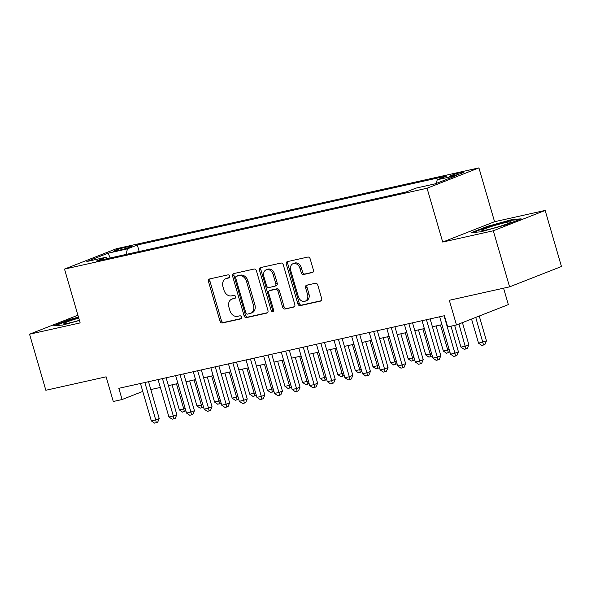 <?xml version="1.0" encoding="UTF-8"?>
<svg xmlns="http://www.w3.org/2000/svg" width="591" height="591" viewBox="0 0 591 591"><rect width="100%" height="100%" fill="white"/><g stroke="black" fill="none" stroke-linecap="round" stroke-linejoin="round"><path stroke-width="0.89" d="M229.596 276.137A1.61 1.234 -111.4 0 0 227.941 274.867L209.583 278.959A2.298 1.758 -111.4 0 0 209.384 279.026A2.298 1.758 -111.4 0 0 208.497 281.552L220.015 321.179A2.298 1.758 -111.4 0 0 222.379 322.989L240.736 318.896A1.61 1.234 -111.4 0 0 240.877 318.859A1.61 1.234 -111.4 0 0 241.497 317.086A1.61 1.234 -111.4 0 0 239.835 315.816L237.464 316.348A7.358 5.637 -111.4 0 1 229.884 310.534L228.931 307.231A7.358 5.637 -111.4 0 1 231.768 299.149A7.358 5.637 -111.4 0 1 232.411 298.957L234.782 298.425A1.61 1.234 -111.4 0 0 234.923 298.381A1.61 1.234 -111.4 0 0 235.543 296.616A1.61 1.234 -111.4 0 0 233.888 295.345L231.517 295.869A7.358 5.637 -111.4 0 1 223.937 290.063L222.977 286.761A7.358 5.637 -111.4 0 1 225.821 278.679A7.358 5.637 -111.4 0 1 226.464 278.479L228.835 277.955A1.61 1.234 -111.4 0 0 228.976 277.91A1.61 1.234 -111.4 0 0 229.596 276.137M461.342 172.402A7.498 0.569 -16.2 0 0 453.659 174.552A7.498 0.569 -16.2 0 0 449.655 176.251A7.498 0.569 -16.2 0 0 452.366 175.919A7.498 0.569 -16.2 0 0 460.049 173.769A7.498 0.569 -16.2 0 0 464.053 172.07A7.498 0.569 -16.2 0 0 461.342 172.402M312.307 272.584A2.298 1.758 -111.4 0 0 312.506 272.517A2.298 1.758 -111.4 0 0 313.393 269.998L310.164 258.88A2.298 1.758 -111.4 0 0 307.793 257.063L287.411 261.606A2.298 1.758 -111.4 0 0 287.211 261.665A2.298 1.758 -111.4 0 0 286.325 264.192L297.834 303.818A2.298 1.758 -111.4 0 0 300.206 305.636L320.588 301.092A2.298 1.758 -111.4 0 0 320.787 301.033A2.298 1.758 -111.4 0 0 321.674 298.507L317.773 285.076A2.298 1.758 -111.4 0 0 315.409 283.259L306.685 285.202A2.298 1.758 -111.4 0 0 306.485 285.268A2.298 1.758 -111.4 0 0 305.591 287.795L307.527 294.451A6.154 4.713 -111.4 0 1 305.155 301.211A6.154 4.713 -111.4 0 1 298.285 296.512L290.706 270.427A6.154 4.713 -111.4 0 1 293.084 263.667A6.154 4.713 -111.4 0 1 299.947 268.366L301.211 272.71A2.298 1.758 -111.4 0 0 303.582 274.527L312.691 272.429M77.916 315.225L29.55 334.196L45.839 390.267L106.121 376.822L113.287 401.496L122.086 399.531L118.828 388.317L444.417 315.712L447.675 326.926L456.481 324.961L508.341 304.616L503.569 288.186M493.3 230.778L545.161 210.433L494.564 221.714L442.703 242.059L493.3 230.778L509.59 286.849L449.308 300.287L456.481 324.961M442.703 242.059L427.064 188.234L64.508 269.082L116.368 248.737L478.924 167.888L427.064 188.234M29.55 334.196L80.147 322.908L64.508 269.082M256.435 270.855A2.298 1.758 -111.4 0 0 254.071 269.045L233.689 273.589A2.298 1.758 -111.4 0 0 233.482 273.648A2.298 1.758 -111.4 0 0 232.595 276.174L244.113 315.801A2.298 1.758 -111.4 0 0 246.477 317.618L266.859 313.075A2.298 1.758 -111.4 0 0 267.066 313.008A2.298 1.758 -111.4 0 0 267.952 310.489L256.435 270.855M260.55 267.597L280.932 263.054A2.298 1.758 -111.4 0 1 283.303 264.871L294.813 304.498A2.298 1.758 -111.4 0 1 293.926 307.017A2.298 1.758 -111.4 0 1 293.727 307.084L285.002 309.027A2.298 1.758 -111.4 0 1 282.631 307.209L277.962 291.141A2.298 1.758 -111.4 0 0 275.598 289.324L269.814 290.617A2.298 1.758 -111.4 0 0 269.607 290.676A2.298 1.758 -111.4 0 0 268.72 293.202L273.581 309.935A1.61 1.234 -111.4 0 1 272.961 311.701A1.61 1.234 -111.4 0 1 271.166 310.474L259.464 270.183A2.298 1.758 -111.4 0 1 260.35 267.657A2.298 1.758 -111.4 0 1 260.55 267.597M545.161 210.433L561.45 266.504L509.59 286.849M116.183 250.872L120.054 250.008A7.262 0.554 -16.2 0 0 127.493 247.925A7.262 0.554 -16.2 0 0 131.372 246.277A7.262 0.554 -16.2 0 0 128.742 246.595L124.871 247.459A7.262 0.554 -16.2 0 0 117.432 249.542A7.262 0.554 -16.2 0 0 113.553 251.19A7.262 0.554 -16.2 0 0 116.183 250.872M436.261 183.432L437.244 179.767L447.055 175.919L137.304 244.999L127.493 248.848L125.986 254.448M437.244 179.767L456.607 175.453L435.301 183.808L415.938 188.123L406.128 191.972L96.377 261.052L106.188 257.203L86.825 261.517L108.131 253.162L127.493 248.848M494.564 221.714L478.924 167.888M150.808 389.565L160.346 387.437M168.413 385.642L177.943 383.515M186.01 381.72L195.547 379.592M203.614 377.789L213.144 375.669M221.211 373.867L230.741 371.739M238.808 369.944L248.346 367.816M256.413 366.021L265.943 363.893M274.01 362.091L283.54 359.963M291.607 358.168L301.144 356.041M309.211 354.245L318.741 352.118M326.808 350.315L336.338 348.195M344.405 346.392L353.943 344.265M362.01 342.47L371.54 340.342M379.607 338.547L389.137 336.419M397.204 334.617L406.741 332.497M414.808 330.694L424.338 328.566M432.405 326.771L441.942 324.644M122.086 399.531L142.763 391.419M139.195 251.5L137.304 244.999M107.776 258.511L106.188 257.203M110.162 257.979L108.131 253.162M78.455 317.079L69.184 319.642L53.567 325.774L62.742 325.05L79.43 320.433M521.144 218.855L511.969 219.579L487.176 226.427L471.559 232.559L480.734 231.835L505.527 224.979L521.144 218.855M69.339 320.174L69.184 319.642M487.331 226.959L487.176 226.427M512.138 220.177L511.969 219.579M229.397 277.593L227.86 277.933A7.358 5.637 -111.4 0 0 227.225 278.125L225.821 278.679M231.768 299.149L233.172 298.603A7.358 5.637 -111.4 0 1 233.814 298.403L235.344 298.063M210.293 278.804A2.298 1.758 -111.4 0 0 209.901 280.998L221.411 320.625A2.298 1.758 -111.4 0 0 223.782 322.442L241.298 318.534M234.398 273.434A2.298 1.758 -111.4 0 0 233.999 275.628L245.509 315.254A2.298 1.758 -111.4 0 0 247.88 317.072L267.553 312.683M236.481 276.248A1.61 1.234 -111.4 0 0 236.341 276.293A1.61 1.234 -111.4 0 0 235.72 278.058L245.826 312.838A1.61 1.234 -111.4 0 0 247.481 314.109L249.986 313.555A7.358 5.637 -111.4 0 0 250.628 313.356A7.358 5.637 -111.4 0 0 253.465 305.274L246.558 281.501A7.358 5.637 -111.4 0 0 238.986 275.687L236.481 276.248L237.885 275.694A1.61 1.234 -111.4 0 0 237.745 275.738A1.61 1.234 -111.4 0 0 237.612 275.805M250.628 313.356L252.032 312.809A7.358 5.637 -111.4 0 0 254.869 304.727L253.465 305.274M237.885 275.694L240.389 275.14A7.358 5.637 -111.4 0 1 247.961 280.954L254.869 304.727M294.414 306.692L285.002 309.027M270.826 290.218A2.298 1.758 -111.4 0 1 271.01 290.129A2.298 1.758 -111.4 0 1 271.21 290.063L277.002 288.777A2.298 1.758 -111.4 0 1 279.366 290.587L284.035 306.663A2.298 1.758 -111.4 0 0 286.406 308.48M261.259 267.442A2.298 1.758 -111.4 0 0 260.86 269.636L272.569 309.92A1.61 1.234 -111.4 0 0 273.537 311.117M273.123 274.46A6.154 4.713 -111.4 0 0 266.253 269.769A6.154 4.713 -111.4 0 0 263.874 276.522L266.548 285.719A2.298 1.758 -111.4 0 0 268.912 287.529L274.704 286.243A2.298 1.758 -111.4 0 0 274.904 286.184A2.298 1.758 -111.4 0 0 275.79 283.658L273.123 274.46L274.52 273.914A6.154 4.713 -111.4 0 0 267.657 269.223L266.253 269.769M276.1 285.689A2.298 1.758 -111.4 0 0 276.307 285.63A2.298 1.758 -111.4 0 0 277.194 283.104L275.79 283.658M274.52 273.914L277.194 283.104M293.084 263.667L294.488 263.121A6.154 4.713 -111.4 0 1 301.351 267.812L302.614 272.163A2.298 1.758 -111.4 0 0 304.986 273.98L313.001 272.192M305.155 301.211L306.559 300.656A6.154 4.713 -111.4 0 0 308.93 293.904L307.527 294.451M307.394 285.047A2.298 1.758 -111.4 0 0 306.995 287.241L308.93 293.904M288.12 261.451A2.298 1.758 -111.4 0 0 287.728 263.645L299.238 303.272A2.298 1.758 -111.4 0 0 301.602 305.089L321.282 300.701M172.077 384.822L179.361 409.903L183.764 408.928L176.473 383.847M185.884 410.834L182.582 412.119L179.361 409.903M184.34 411.72L183.764 408.928L185.168 408.374M144.861 382.51L155.729 419.92L151.326 420.903L140.459 383.493M148.526 381.697L159.23 418.546L155.729 419.92L156.305 422.72L154.547 423.112L151.326 420.903M159.23 418.546L157.708 422.173L156.305 422.72M78.751 318.091A15.226 1.16 -16.2 0 0 64.042 323.728A15.226 1.16 -16.2 0 0 69.376 322.945A15.226 1.16 -16.2 0 0 79.393 320.315M55.451 325.626L69.598 320.071L78.603 317.581M491.128 226.575A15.226 1.16 -16.2 0 0 482.027 230.512A15.226 1.16 -16.2 0 0 501.833 225.732A15.226 1.16 -16.2 0 0 511.016 222.09A15.226 1.16 -16.2 0 0 491.128 226.575M473.435 232.411L487.59 226.855L511.614 220.221L519.193 219.623M189.674 380.9L196.958 405.98L201.361 404.998L194.077 379.917M203.481 406.911L200.179 408.189L196.958 405.98M201.937 407.797L201.361 404.998L202.765 404.451M207.271 376.977L214.563 402.057L218.958 401.075L211.674 375.994M221.078 402.988L217.776 404.266L214.563 402.057M219.542 403.875L218.958 401.075L220.369 400.521M224.875 373.054L232.16 398.135L236.563 397.152L229.271 372.071M238.683 399.058L235.381 400.343L232.16 398.135M237.139 399.952L236.563 397.152L237.966 396.598M242.473 369.124L249.757 394.204L254.16 393.229L246.875 368.141M256.28 395.135L252.978 396.413L249.757 394.204M254.736 396.022L254.16 393.229L255.563 392.675M162.459 378.587L173.326 415.998L168.93 416.98L158.056 379.57M166.123 377.767L176.835 414.623L173.326 415.998L173.909 418.797L172.144 419.189L168.93 416.98M176.835 414.623L175.305 418.243L173.909 418.797M180.056 374.664L190.93 412.075L186.527 413.057L175.66 375.647M183.727 373.844L194.432 410.701L190.93 412.075L191.506 414.867L189.748 415.266L186.527 413.057M194.432 410.701L192.91 414.321L191.506 414.867M197.66 370.742L208.527 408.145L204.124 409.127L193.257 371.717M201.324 369.922L212.029 406.771L208.527 408.145L209.103 410.944L207.345 411.336L204.124 409.127M212.029 406.771L210.507 410.398L209.103 410.944M215.257 366.812L226.124 404.222L221.728 405.204L210.854 367.794M218.921 365.999L229.633 402.848L226.124 404.222L226.708 407.022L224.942 407.413L221.728 405.204M229.633 402.848L228.104 406.468L226.708 407.022M260.07 365.201L267.361 390.282L271.757 389.299L264.473 364.219M273.877 391.212L270.575 392.49L267.361 390.282M272.34 392.099L271.757 389.299L273.168 388.752M232.854 362.889L243.728 400.299L239.325 401.282L228.458 363.871M236.526 362.069L247.23 398.925L243.728 400.299L244.305 403.099L242.546 403.49L239.325 401.282M247.23 398.925L245.708 402.545L244.305 403.099M277.674 361.278L284.958 386.359L289.361 385.376L282.07 360.296M291.481 387.29L288.179 388.568L284.958 386.359M289.937 388.176L289.361 385.376L290.765 384.822M250.458 358.966L261.325 396.376L256.922 397.351L246.055 359.941M254.123 358.146L264.827 395.002L261.325 396.376L261.902 399.169L260.143 399.56L256.922 397.351M264.827 395.002L263.305 398.622L261.902 399.169M295.271 357.348L302.555 382.436L306.958 381.454L299.674 356.373M309.078 383.36L305.776 384.645L302.555 382.436M307.534 384.246L306.958 381.454L308.362 380.9M268.055 355.036L278.922 392.446L274.527 393.429L263.652 356.018M271.72 354.223L282.432 391.072L278.922 392.446L279.506 395.246L277.74 395.638L274.527 393.429M282.432 391.072L280.902 394.699L279.506 395.246M312.868 353.425L320.159 378.506L324.555 377.523L317.271 352.443M326.683 379.437L323.373 380.715L320.159 378.506M325.139 380.323L324.555 377.523L325.966 376.977M285.652 351.113L296.527 388.523L292.124 389.506L281.257 352.096M289.324 350.293L300.029 387.149L296.527 388.523L297.103 391.323L295.345 391.715L292.124 389.506M300.029 387.149L298.507 390.769L297.103 391.323M330.472 349.503L337.757 374.583L342.159 373.601L334.868 348.52M344.28 375.514L340.977 376.792L337.757 374.583M342.736 376.401L342.159 373.601L343.563 373.054M303.257 347.19L314.124 384.601L309.721 385.583L298.854 348.173M306.921 346.37L317.626 383.227L314.124 384.601L314.7 387.393L312.942 387.792L309.721 385.583M317.626 383.227L316.104 386.846L314.7 387.393M348.069 345.58L355.354 370.66L359.756 369.678L352.472 344.597M361.877 371.591L358.574 372.869L355.354 370.66M360.333 372.478L359.756 369.678L361.16 369.124M320.854 343.268L331.721 380.678L327.325 381.653L316.458 344.243M324.518 342.448L335.23 379.296L331.721 380.678L332.305 383.47L330.539 383.862L327.325 381.653M335.23 379.296L333.701 382.924L332.305 383.47M365.666 341.65L372.958 366.73L377.353 365.755L370.069 340.675M379.481 367.661L376.171 368.939L372.958 366.73M377.937 368.548L377.353 365.755L378.765 365.201M338.451 339.337L349.325 376.748L344.922 377.73L334.055 340.32M342.123 338.525L352.827 375.374L349.325 376.748L349.902 379.548L348.143 379.939L344.922 377.73M352.827 375.374L351.305 379.001L349.902 379.548M383.271 337.727L390.555 362.808L394.958 361.825L387.666 336.744M397.078 363.738L393.776 365.016L390.555 362.808M395.534 364.625L394.958 361.825L396.362 361.278M356.055 335.415L366.922 372.825L362.519 373.808L351.652 336.397M359.72 334.595L370.424 371.451L366.922 372.825L367.499 375.625L365.74 376.016L362.519 373.808M370.424 371.451L368.902 375.071L367.499 375.625M400.868 333.804L408.152 358.885L412.555 357.902L405.271 332.822M414.675 359.816L411.373 361.094L408.152 358.885M413.131 360.702L412.555 357.902L413.959 357.348M373.652 331.492L384.519 368.902L380.124 369.885L369.257 332.474M377.317 330.672L388.028 367.528L384.519 368.902L385.103 371.695L383.337 372.094L380.124 369.885M388.028 367.528L386.499 371.148L385.103 371.695M418.465 329.881L425.756 354.962L430.152 353.979L422.868 328.899M432.28 355.885L428.97 357.171L425.756 354.962M430.736 356.779L430.152 353.979L431.563 353.425M391.249 327.562L402.124 364.972L397.721 365.955L386.854 328.544M394.921 326.749L405.625 363.598L402.124 364.972L402.7 367.772L400.942 368.163L397.721 365.955M405.625 363.598L404.104 367.225L402.7 367.772M436.069 325.951L443.353 351.032L447.756 350.057L440.465 324.969M449.877 351.963L446.574 353.241L443.353 351.032M448.333 352.849L447.756 350.057L449.16 349.503M408.854 323.639L419.721 361.049L415.318 362.032L404.451 324.622M412.518 322.826L423.222 359.675L419.721 361.049L420.297 363.849L418.539 364.241L415.318 362.032M423.222 359.675L421.701 363.295L420.297 363.849M454.642 325.368L460.95 347.109L465.353 346.127L468.855 344.752L462.428 322.627M468.855 344.752L467.333 348.38L465.93 348.926L458.926 324.001M465.93 348.926L464.171 349.318L460.95 347.109M426.451 319.716L437.318 357.127L432.922 358.109L422.055 320.699M430.115 318.896L440.827 355.752L437.318 357.127L437.901 359.926L436.136 360.318L432.922 358.109M440.827 355.752L439.298 359.372L437.901 359.926M471.544 319.051L478.555 343.186L486.459 340.83L479.249 316.03M486.459 340.83L484.93 344.45L483.534 345.004L475.748 317.404M483.534 345.004L481.768 345.395L478.555 343.186M444.055 315.793L454.922 353.204L450.519 354.179L439.652 316.769M450.977 326.188L458.424 351.83L454.922 353.204L455.498 355.996L453.74 356.388L450.519 354.179M458.424 351.83L456.902 355.45L455.498 355.996M125.211 248.634L124.871 247.459M128.978 247.415L128.742 246.595M227.86 277.933L226.464 278.479M233.814 298.403L232.411 298.957M223.782 322.442L222.379 322.989M221.411 320.625L220.015 321.179M209.901 280.998L208.497 281.552M267.25 312.92L266.859 313.075M247.88 317.072L246.477 317.618M245.509 315.254L244.113 315.801M233.999 275.628L232.595 276.174M247.961 280.954L246.558 281.501M240.389 275.14L238.986 275.687M294.111 306.928L293.727 307.084M284.035 306.663L282.631 307.209M279.366 290.587L277.962 291.141M277.002 288.777L275.598 289.324M271.21 290.063L269.814 290.617M272.569 309.92L271.166 310.474M260.86 269.636L259.464 270.183M304.986 273.98L303.582 274.527M302.614 272.163L301.211 272.71M301.351 267.812L299.947 268.366M306.995 287.241L305.591 287.795M320.979 300.937L320.588 301.092M301.602 305.089L300.206 305.636M299.238 303.272L297.834 303.818M287.728 263.645L286.325 264.192M237.745 275.738L236.341 276.293M271.01 290.129L269.607 290.676M276.307 285.63L274.904 286.184"/></g></svg>
